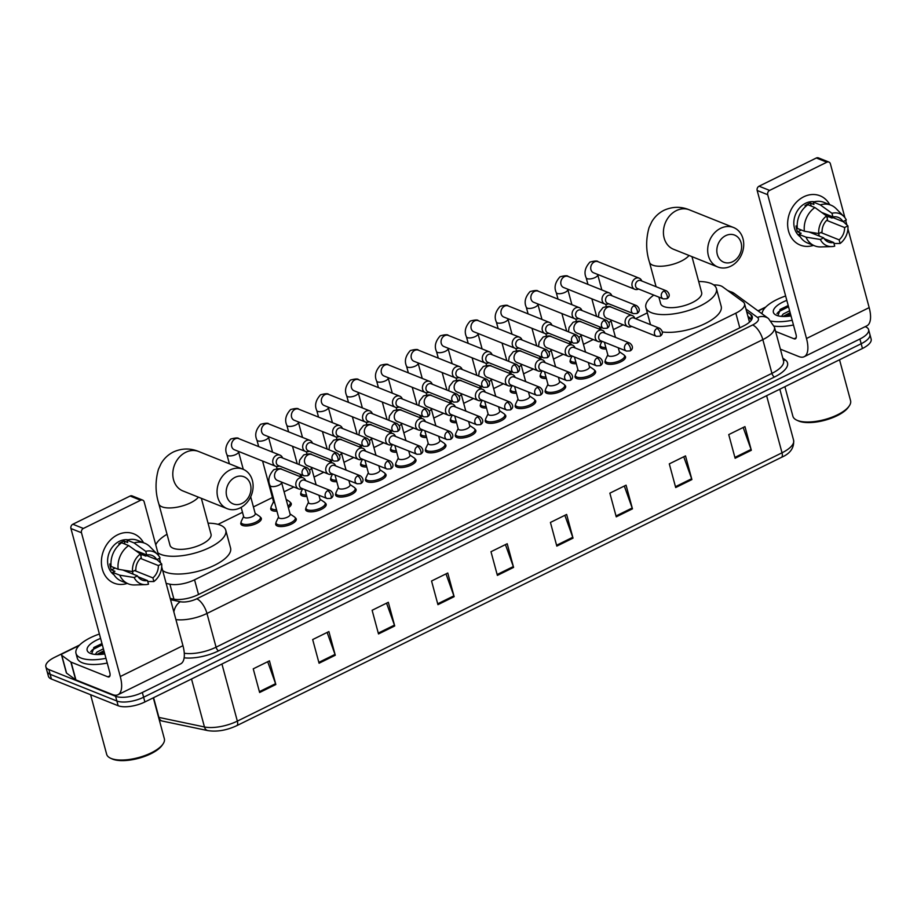 <?xml version="1.0" encoding="UTF-8"?>
<svg xmlns="http://www.w3.org/2000/svg" width="917" height="917" viewBox="0 0 917 917"><rect width="100%" height="100%" fill="white"/><g stroke="black" fill="none" stroke-linecap="round" stroke-linejoin="round"><path stroke-width="1.38" d="M624.488 355.578A10.626 4.081 164.9 0 1 625.52 356.782A10.626 4.081 164.9 0 1 618.7 362.731A10.626 4.081 164.9 0 1 606.618 363.808A10.626 4.081 164.9 0 1 605.014 362.318A10.626 4.081 164.9 0 1 605.289 360.759M594.56 370.319A10.626 4.081 164.9 0 1 595.591 371.534A10.626 4.081 164.9 0 1 588.771 377.483A10.626 4.081 164.9 0 1 576.69 378.549A10.626 4.081 164.9 0 1 575.074 377.059A10.626 4.081 164.9 0 1 575.36 375.5M564.62 385.06A10.626 4.081 164.9 0 1 565.651 386.275A10.626 4.081 164.9 0 1 558.831 392.224A10.626 4.081 164.9 0 1 546.75 393.301A10.626 4.081 164.9 0 1 545.145 391.811A10.626 4.081 164.9 0 1 545.42 390.241M534.691 399.812A10.626 4.081 164.9 0 1 535.723 401.016A10.626 4.081 164.9 0 1 528.903 406.976A10.626 4.081 164.9 0 1 516.821 408.042A10.626 4.081 164.9 0 1 515.205 406.552A10.626 4.081 164.9 0 1 515.492 404.993M504.751 414.553A10.626 4.081 164.9 0 1 505.783 415.768A10.626 4.081 164.9 0 1 498.963 421.717A10.626 4.081 164.9 0 1 486.881 422.794A10.626 4.081 164.9 0 1 485.276 421.304A10.626 4.081 164.9 0 1 485.552 419.734M474.823 429.305A10.626 4.081 164.9 0 1 475.843 430.509A10.626 4.081 164.9 0 1 469.034 436.469A10.626 4.081 164.9 0 1 456.953 437.535A10.626 4.081 164.9 0 1 455.336 436.045A10.626 4.081 164.9 0 1 455.623 434.486M444.883 444.046A10.626 4.081 164.9 0 1 445.914 445.261A10.626 4.081 164.9 0 1 439.094 451.21A10.626 4.081 164.9 0 1 427.013 452.287A10.626 4.081 164.9 0 1 425.408 450.797A10.626 4.081 164.9 0 1 425.683 449.227M414.954 458.798A10.626 4.081 164.9 0 1 415.974 460.002A10.626 4.081 164.9 0 1 409.165 465.951A10.626 4.081 164.9 0 1 397.072 467.028A10.626 4.081 164.9 0 1 395.468 465.538A10.626 4.081 164.9 0 1 395.754 463.979M385.014 473.539A10.626 4.081 164.9 0 1 386.046 474.754A10.626 4.081 164.9 0 1 379.225 480.703A10.626 4.081 164.9 0 1 367.144 481.78A10.626 4.081 164.9 0 1 365.528 480.29A10.626 4.081 164.9 0 1 365.814 478.72M355.085 488.291A10.626 4.081 164.9 0 1 356.105 489.495A10.626 4.081 164.9 0 1 349.285 495.444A10.626 4.081 164.9 0 1 337.204 496.521A10.626 4.081 164.9 0 1 335.599 495.031A10.626 4.081 164.9 0 1 335.874 493.472M325.145 503.032A10.626 4.081 164.9 0 1 326.177 504.247A10.626 4.081 164.9 0 1 319.357 510.196A10.626 4.081 164.9 0 1 307.275 511.273A10.626 4.081 164.9 0 1 305.659 509.783A10.626 4.081 164.9 0 1 305.946 508.213M295.217 517.784A10.626 4.081 164.9 0 1 296.237 518.988A10.626 4.081 164.9 0 1 289.417 524.937A10.626 4.081 164.9 0 1 277.335 526.014A10.626 4.081 164.9 0 1 275.73 524.524A10.626 4.081 164.9 0 1 276.006 522.965M516.42 393.221A10.626 4.081 164.9 0 1 511.835 392.694A10.626 4.081 164.9 0 1 510.23 391.204A10.626 4.081 164.9 0 1 510.505 389.633M486.491 407.973A10.626 4.081 164.9 0 1 481.906 407.435A10.626 4.081 164.9 0 1 480.29 405.944A10.626 4.081 164.9 0 1 480.577 404.386M456.551 422.714A10.626 4.081 164.9 0 1 451.966 422.187A10.626 4.081 164.9 0 1 450.362 420.697A10.626 4.081 164.9 0 1 450.637 419.126M426.623 437.466A10.626 4.081 164.9 0 1 422.038 436.928A10.626 4.081 164.9 0 1 420.422 435.437A10.626 4.081 164.9 0 1 420.708 433.879M546.36 378.48A10.626 4.081 164.9 0 1 541.775 377.953A10.626 4.081 164.9 0 1 540.159 376.451A10.626 4.081 164.9 0 1 540.445 374.893M606.229 348.987A10.626 4.081 164.9 0 1 601.644 348.46A10.626 4.081 164.9 0 1 600.027 346.958A10.626 4.081 164.9 0 1 600.314 345.4M576.289 363.728A10.626 4.081 164.9 0 1 571.704 363.201A10.626 4.081 164.9 0 1 570.099 361.711A10.626 4.081 164.9 0 1 570.374 360.152M396.683 452.207A10.626 4.081 164.9 0 1 392.098 451.68A10.626 4.081 164.9 0 1 390.493 450.19A10.626 4.081 164.9 0 1 390.768 448.619M366.754 466.959A10.626 4.081 164.9 0 1 362.169 466.421A10.626 4.081 164.9 0 1 360.553 464.93A10.626 4.081 164.9 0 1 360.839 463.372M336.814 481.7A10.626 4.081 164.9 0 1 332.229 481.173A10.626 4.081 164.9 0 1 330.624 479.683A10.626 4.081 164.9 0 1 330.899 478.112M306.886 496.452A10.626 4.081 164.9 0 1 302.301 495.914A10.626 4.081 164.9 0 1 300.684 494.423A10.626 4.081 164.9 0 1 300.971 492.865M290.231 502.424A10.626 4.081 164.9 0 1 291.262 503.639A10.626 4.081 164.9 0 1 288.374 507.674M276.945 511.193A10.626 4.081 164.9 0 1 272.36 510.666A10.626 4.081 164.9 0 1 270.756 509.176A10.626 4.081 164.9 0 1 271.031 507.605M260.302 517.177A10.626 4.081 164.9 0 1 261.322 518.38A10.626 4.081 164.9 0 1 254.513 524.329A10.626 4.081 164.9 0 1 242.432 525.407A10.626 4.081 164.9 0 1 240.816 523.916A10.626 4.081 164.9 0 1 241.102 522.358M166.16 583.407L169.886 584.186A19.922 7.657 -15.1 0 0 194.553 579.808L735.835 313.167A19.922 7.657 -15.1 0 0 744.535 303.756A19.922 7.657 -15.1 0 0 743.102 301.819L722.63 286.826A19.922 7.657 -15.1 0 0 721.049 285.966A19.922 7.657 -15.1 0 0 713.69 284.923M647.322 312.88L635.55 318.68M623.136 324.79L613.37 329.604M593.207 339.542L583.441 344.345M563.267 354.283L553.501 359.097M533.339 369.035L523.573 373.838M503.399 383.776L493.633 388.59M473.47 398.528L463.704 403.331M443.53 413.269L433.764 418.083M413.601 428.021L403.835 432.824M383.661 442.762L373.895 447.576M353.721 457.514L343.967 462.317M323.793 472.255L314.027 477.069M293.853 486.996L284.098 491.81M272.429 497.553L253.424 506.918M242.501 512.305L218.017 524.364M865.189 326.658L865.579 326.819A19.922 7.657 164.9 0 1 868.594 329.616A19.922 7.657 164.9 0 1 859.905 339.015L142.341 692.495A19.922 7.657 164.9 0 1 115.588 696.267L48.865 669.57A19.922 7.657 164.9 0 1 45.85 666.774A19.922 7.657 164.9 0 1 54.55 657.374L79.584 645.029M757.992 310.84L765.81 306.989M45.85 666.774L48.406 676.242A19.922 7.657 164.9 0 0 51.421 679.038L118.144 705.735A19.922 7.657 164.9 0 0 144.886 701.963L862.45 348.483A19.922 7.657 164.9 0 0 871.15 339.084L869.878 334.35A19.922 7.657 164.9 0 1 861.178 343.749L143.614 697.229A19.922 7.657 164.9 0 1 116.872 701.001L50.148 674.304A19.922 7.657 164.9 0 1 47.122 671.508A19.922 7.657 164.9 0 0 50.148 674.304L116.872 701.001A19.922 7.657 164.9 0 0 143.614 697.229L861.178 343.749A19.922 7.657 164.9 0 0 869.878 334.35L868.594 329.616M170.207 598.411L173.405 599.088A19.922 7.657 -15.1 0 0 198.072 594.709L743.561 325.982A19.922 7.657 -15.1 0 0 752.261 316.583A19.922 7.657 -15.1 0 0 750.828 314.646L746.644 311.585M747.917 316.319L751.883 319.219M378.503 633.945L372.119 610.275L388.327 602.297L394.711 625.967L378.503 633.945M319.07 663.232L312.674 639.562L328.894 631.572L335.278 655.242L319.07 663.232M259.626 692.507L253.241 668.837L269.449 660.848L275.834 684.518L259.626 692.507M556.814 546.108L550.429 522.438L566.637 514.448L573.022 538.13L556.814 546.108M616.247 516.833L609.862 493.163L626.07 485.173L632.455 508.843L616.247 516.833M675.691 487.546L669.295 463.876L685.515 455.898L691.899 479.568L675.691 487.546M735.125 458.271L728.74 434.601L744.948 426.611L751.332 450.281L735.125 458.271M437.936 604.67L431.552 581L447.76 573.01L454.144 596.68L437.936 604.67M497.381 575.395L490.985 551.713L507.204 543.735L513.589 567.405L497.381 575.395M505.427 544.606L513.325 566.568A5.307 2.235 63.8 0 1 513.589 567.405M445.994 573.882L453.881 595.844A5.307 2.235 63.8 0 1 454.144 596.68M743.171 427.482L751.069 449.445A5.307 2.235 63.8 0 1 751.332 450.281M683.738 456.769L691.636 478.731A5.307 2.235 63.8 0 1 691.899 479.568M624.305 486.044L632.191 508.007A5.307 2.235 63.8 0 1 632.455 508.843M564.861 515.331L572.758 537.282A5.307 2.235 63.8 0 1 573.022 538.13M267.684 661.719L275.57 683.681A5.307 2.235 63.8 0 1 275.834 684.518M327.117 632.443L335.014 654.406A5.307 2.235 63.8 0 1 335.278 655.242M386.55 603.168L394.448 625.119A5.307 2.235 63.8 0 1 394.711 625.967M803.773 196.777A26.559 21.825 -68.2 0 1 829.747 204.686A26.559 21.825 -68.2 0 0 820.027 195.791L820.027 195.791A26.559 21.825 -68.2 0 0 803.773 196.777A26.559 21.825 -68.2 0 0 788.15 229.422A26.559 21.825 -68.2 0 0 813.471 245.378A26.559 21.825 -68.2 0 1 800.289 245.103A26.559 21.825 -68.2 0 1 787.703 221.811A26.559 21.825 -68.2 0 1 803.773 196.777M758.21 311.001L765.317 307.493M780.378 349.159L798.845 356.553A26.559 11.164 -116.2 0 0 804.198 356.702A26.559 11.164 -116.2 0 0 806.501 338.499L767.701 194.702L757.167 190.484L795.967 334.281A6.637 2.797 63.8 0 1 795.394 338.832A6.637 2.797 63.8 0 1 794.053 338.797L775.587 331.415M804.198 356.702L866.874 325.822A26.559 11.164 -116.2 0 0 869.178 307.619L847.927 228.86M846.872 224.929L845.623 220.321M844.912 217.684L830.389 163.822A3.324 2.728 111.8 0 0 828.911 162.08A3.324 2.728 111.8 0 0 826.882 162.194L816.348 157.988A3.324 2.728 -68.2 0 1 818.377 157.862L828.911 162.08M757.167 190.484A3.324 2.728 -68.2 0 1 759.07 186.197L769.604 190.415L826.882 162.194M769.604 190.415A3.324 2.728 111.8 0 0 767.701 194.702M759.07 186.197L816.348 157.988M821.655 212.423L832.945 216.928A13.274 10.912 -68.2 0 1 838.264 217.398A13.274 10.912 -68.2 0 1 842.998 221.616L823.695 213.89M826.698 220.367L844.591 227.531A13.274 10.912 -68.2 0 1 839.124 239.853L820.83 232.528M813.666 233.835A13.274 10.912 111.8 0 0 815.454 233.124A13.274 10.912 111.8 0 0 815.614 233.056M806.043 206.142L805 205.717A19.257 15.818 -68.2 0 1 807.636 204.136A19.257 15.818 -68.2 0 1 810.41 203.058L813.918 204.468L813.264 202.061A21.905 18.008 -68.2 0 1 823.913 202.359L830.94 205.167A21.905 18.008 -68.2 0 1 836.086 208.606L843.8 216.401A17.263 14.191 -68.2 0 1 846.322 219.977L842.998 221.616M800.289 236.838A19.257 15.818 -68.2 0 1 794.088 219.599A19.257 15.818 -68.2 0 1 805.527 203.287A19.257 15.818 -68.2 0 1 814.319 201.774M797.194 226.407L796.036 225.937A19.257 15.818 -68.2 0 0 797.63 231.852L801.137 233.262L798.948 234.339L805.974 237.148L820.348 239.475L823.672 237.835L809.058 231.99M832.945 217.593L832.006 218.051L828.498 216.653A19.257 15.818 -68.2 0 0 828.383 215.759M824.234 238.718L833.725 242.512L834.711 246.157A17.263 14.191 -68.2 0 1 831.73 246.593L820.761 246.914A21.905 18.008 -68.2 0 1 814.663 245.848L807.636 243.039A21.905 18.008 -68.2 0 1 798.948 234.339M797.354 228.425A21.905 18.008 -68.2 0 1 807.866 204.732L814.892 207.54L826.561 215.953L827.535 219.599A13.274 10.912 -68.2 0 0 822.068 231.921L818.755 233.56L804.381 231.233L797.354 228.425M814.663 245.848A21.905 18.008 -68.2 0 1 805.974 237.148M804.381 231.233A21.905 18.008 -68.2 0 1 814.892 207.54M833.989 243.486L840.11 243.486L839.124 239.853M844.591 227.531L847.916 225.891L843.147 221.536M847.916 225.891A17.263 14.191 -68.2 0 1 840.11 243.486M831.73 246.593A17.263 14.191 -68.2 0 1 820.348 239.475M818.755 233.56A17.263 14.191 -68.2 0 1 826.561 215.953M833.725 242.512A13.274 10.912 -68.2 0 1 828.406 242.054A13.274 10.912 -68.2 0 1 823.672 237.835M832.945 216.928L831.96 213.294L820.291 204.881L813.264 202.061M820.291 204.881A21.905 18.008 -68.2 0 1 830.94 205.167M831.96 213.294A17.263 14.191 -68.2 0 1 843.8 216.401M811.201 232.333A13.274 10.912 -68.2 0 1 810.502 232.574M811.213 206.073L810.41 203.058M826.951 217.409L828.498 216.653M819.317 236.093L818.629 233.537M797.63 231.852L801.355 230.018M839.536 359.773L850.575 400.683A29.871 11.485 164.9 0 1 849.199 406.002L848.305 407.297A28.553 10.97 164.9 0 1 825.506 420.078A28.553 10.97 164.9 0 1 798.822 421.098A28.553 10.97 164.9 0 1 798.18 420.823L796.747 420.158A29.871 11.485 164.9 0 1 792.884 416.249L784.906 386.687M849.199 406.002A29.871 11.485 164.9 0 1 825.346 419.378A29.871 11.485 164.9 0 1 797.412 420.445A29.871 11.485 164.9 0 1 796.747 420.158M762.05 313.82A33.195 12.758 164.9 0 1 785.64 295.985M790.133 312.663L783.072 316.48M789.629 310.783L783.198 314.027L781.479 316.388M791.004 315.895A21.641 8.322 164.9 0 1 776.653 315.356A21.641 8.322 164.9 0 1 776.172 315.15A21.641 8.322 164.9 0 1 786.82 300.363M788.207 305.533L780.344 309.316L777.88 315.769M792.185 320.274A33.195 12.758 164.9 0 1 771.277 321.122M793.469 325.008A33.195 12.758 164.9 0 1 774.12 326.108M790.316 313.327L783.152 316.399M788.288 305.82L779.909 309.637M790.569 314.267L785.009 316.48M788.54 306.759L778.613 311.757L776.951 313.625M725.702 235.646A14.603 12.001 111.8 0 0 717.323 254.513A14.603 12.001 111.8 0 0 732.717 261.677A14.603 12.001 111.8 0 0 741.096 242.81A14.603 12.001 111.8 0 0 725.702 235.646M730.803 266.194A21.24 17.457 -68.2 0 1 717.805 266.985A21.24 17.457 -68.2 0 1 707.729 248.347A21.24 17.457 -68.2 0 1 720.59 228.322A21.24 17.457 -68.2 0 1 733.589 227.531A21.24 17.457 -68.2 0 1 743.664 246.169A21.24 17.457 -68.2 0 1 730.803 266.194M658.887 297.131L660.63 303.584A21.24 8.161 -15.1 0 0 663.851 306.565A21.24 8.161 -15.1 0 0 688.014 304.421A21.24 8.161 -15.1 0 0 701.654 292.523L691.968 256.645M698.674 281.496A36.52 14.03 164.9 0 1 710.858 283.41A36.52 14.03 164.9 0 1 716.395 288.546A36.52 14.03 164.9 0 1 692.954 308.995A36.52 14.03 164.9 0 1 651.425 312.697A36.52 14.03 164.9 0 1 645.889 307.562A36.52 14.03 164.9 0 1 653.775 295.091M716.395 288.546L721.186 306.289A36.52 14.03 164.9 0 1 702.078 325.008A36.52 14.03 164.9 0 1 662.338 331.965M235.073 477.333A14.603 12.001 111.8 0 0 226.694 496.2A14.603 12.001 111.8 0 0 242.099 503.364A14.603 12.001 111.8 0 0 250.479 484.497A14.603 12.001 111.8 0 0 235.073 477.333M240.185 507.88A21.24 17.457 -68.2 0 1 227.187 508.671A21.24 17.457 -68.2 0 1 217.111 490.033A21.24 17.457 -68.2 0 1 229.961 470.008A21.24 17.457 -68.2 0 1 242.971 469.217A21.24 17.457 -68.2 0 1 253.046 487.855A21.24 17.457 -68.2 0 1 240.185 507.88M227.187 508.671L182.941 490.962A21.24 17.457 111.8 0 1 172.855 472.335A21.24 17.457 111.8 0 1 185.715 452.31A21.24 17.457 111.8 0 1 198.714 451.519C190.312 448.046 181.875 448.184 173.416 451.955C168.166 454.626 164.074 458.466 161.14 463.486L158.423 469.332C155.133 481.15 155.271 492.658 158.824 503.857L170 545.271A21.24 8.161 -15.1 0 0 173.221 548.263A21.24 8.161 -15.1 0 0 197.384 546.108A21.24 8.161 -15.1 0 0 211.025 534.21L201.35 498.332M208.056 523.183A36.52 14.03 164.9 0 1 220.229 525.097A36.52 14.03 164.9 0 1 225.765 530.232A36.52 14.03 164.9 0 1 202.325 550.681A36.52 14.03 164.9 0 1 160.796 554.384A36.52 14.03 164.9 0 1 157.907 552.825M155.752 544.836A36.52 14.03 164.9 0 1 167.032 534.256M225.765 530.232L230.557 547.976A36.52 14.03 164.9 0 1 207.116 568.437A36.52 14.03 164.9 0 1 165.587 572.128A36.52 14.03 164.9 0 1 162.699 570.58M605.828 347.52A9.961 3.828 164.9 0 1 601.861 347.004A9.961 3.828 164.9 0 1 600.348 345.606A9.961 3.828 164.9 0 1 600.52 344.322L601.976 341.262M641.82 281.003L641.522 280.396A5.972 4.906 111.8 0 0 639.229 278.183A5.972 4.906 111.8 0 0 635.573 278.401A5.972 4.906 111.8 0 0 632.145 286.127A5.972 4.906 111.8 0 0 634.793 289.279A5.972 4.906 111.8 0 0 637.98 289.256L638.622 289.015M663.862 291.044A4.31 3.542 111.8 0 1 666.499 290.884L640.719 280.568A4.31 3.542 111.8 0 0 638.083 280.728A4.31 3.542 111.8 0 0 635.607 286.299A4.31 3.542 111.8 0 0 637.521 288.58L663.289 298.896L666.808 298.759A4.31 1.811 63.8 0 0 667.175 295.801A4.31 1.811 -116.2 0 0 663.862 291.044A4.31 3.542 111.8 0 0 661.249 295.114A4.31 3.542 111.8 0 0 663.289 298.896M575.899 362.261A9.961 3.828 164.9 0 1 571.933 361.757A9.961 3.828 164.9 0 1 570.42 360.358A9.961 3.828 164.9 0 1 570.592 359.074L572.048 356.014M611.891 295.755L611.593 295.136A5.972 4.906 111.8 0 0 609.301 292.924A5.972 4.906 111.8 0 0 605.644 293.153A5.972 4.906 111.8 0 0 602.217 300.868A5.972 4.906 111.8 0 0 604.853 304.02A5.972 4.906 111.8 0 0 608.04 304.008L608.682 303.768M633.922 305.785A4.31 3.542 111.8 0 1 636.558 305.625L610.791 295.308A4.31 3.542 111.8 0 0 608.143 295.469A4.31 3.542 111.8 0 0 605.678 301.051A4.31 3.542 111.8 0 0 607.581 303.332L633.36 313.637L636.868 313.499A4.31 1.811 63.8 0 0 637.246 310.542A4.31 1.811 -116.2 0 0 633.922 305.785A4.31 3.542 111.8 0 0 631.309 309.854A4.31 3.542 111.8 0 0 633.36 313.637M545.959 377.013A9.961 3.828 164.9 0 1 541.993 376.497A9.961 3.828 164.9 0 1 540.48 375.099A9.961 3.828 164.9 0 1 540.652 373.815L542.107 370.755M581.951 310.496L581.653 309.889A5.972 4.906 111.8 0 0 579.361 307.676A5.972 4.906 111.8 0 0 575.704 307.894A5.972 4.906 111.8 0 0 572.277 315.62A5.972 4.906 111.8 0 0 574.925 318.772A5.972 4.906 111.8 0 0 578.111 318.749L578.753 318.508M603.994 320.537A4.31 3.542 111.8 0 1 606.63 320.377L580.851 310.061A4.31 3.542 111.8 0 0 578.214 310.221A4.31 3.542 111.8 0 0 575.738 315.792A4.31 3.542 111.8 0 0 577.653 318.073L603.42 328.389L606.928 328.252A4.31 1.811 63.8 0 0 607.306 325.294A4.31 1.811 -116.2 0 0 603.994 320.537A4.31 3.542 111.8 0 0 601.38 324.595A4.31 3.542 111.8 0 0 603.42 328.389M516.03 391.754A9.961 3.828 164.9 0 1 512.053 391.25A9.961 3.828 164.9 0 1 510.551 389.851A9.961 3.828 164.9 0 1 510.723 388.567L512.179 385.495M552.023 325.248L551.725 324.629A5.972 4.906 111.8 0 0 549.432 322.417A5.972 4.906 111.8 0 0 545.775 322.646A5.972 4.906 111.8 0 0 542.348 330.361A5.972 4.906 111.8 0 0 544.985 333.513A5.972 4.906 111.8 0 0 548.171 333.501L548.813 333.261M574.053 335.278A4.31 3.542 111.8 0 1 576.69 335.118L550.922 324.801A4.31 3.542 111.8 0 0 548.274 324.962A4.31 3.542 111.8 0 0 545.798 330.544A4.31 3.542 111.8 0 0 547.713 332.814L573.492 343.13L576.999 342.992A4.31 1.811 63.8 0 0 577.378 340.035A4.31 1.811 -116.2 0 0 574.053 335.278A4.31 3.542 111.8 0 0 571.44 339.347A4.31 3.542 111.8 0 0 573.492 343.13M486.09 406.506A9.961 3.828 164.9 0 1 482.124 405.99A9.961 3.828 164.9 0 1 480.611 404.592A9.961 3.828 164.9 0 1 480.783 403.308L482.239 400.248M522.082 339.989L521.784 339.382A5.972 4.906 111.8 0 0 519.492 337.169A5.972 4.906 111.8 0 0 515.835 337.387A5.972 4.906 111.8 0 0 512.408 345.113A5.972 4.906 111.8 0 0 515.056 348.265A5.972 4.906 111.8 0 0 518.243 348.242L518.873 348.002M544.125 350.03A4.31 3.542 111.8 0 1 546.761 349.87L520.982 339.554A4.31 3.542 111.8 0 0 518.346 339.714A4.31 3.542 111.8 0 0 515.87 345.285A4.31 3.542 111.8 0 0 517.784 347.566L543.552 357.882L547.059 357.745A4.31 1.811 63.8 0 0 547.438 354.787A4.31 1.811 -116.2 0 0 544.125 350.03A4.31 3.542 111.8 0 0 541.511 354.088A4.31 3.542 111.8 0 0 543.552 357.882M456.162 421.247A9.961 3.828 164.9 0 1 452.184 420.731A9.961 3.828 164.9 0 1 450.683 419.333A9.961 3.828 164.9 0 1 450.843 418.06L452.31 414.988M492.154 354.741L491.856 354.122A5.972 4.906 111.8 0 0 489.563 351.91A5.972 4.906 111.8 0 0 485.907 352.139A5.972 4.906 111.8 0 0 482.48 359.854A5.972 4.906 111.8 0 0 485.116 363.006A5.972 4.906 111.8 0 0 488.303 362.994L488.944 362.754M514.185 364.771A4.31 3.542 111.8 0 1 516.821 364.611L491.053 354.294A4.31 3.542 111.8 0 0 488.406 354.455A4.31 3.542 111.8 0 0 485.93 360.037A4.31 3.542 111.8 0 0 487.844 362.307L513.623 372.623L517.131 372.485A4.31 1.811 63.8 0 0 517.509 369.528A4.31 1.811 -116.2 0 0 514.185 364.771A4.31 3.542 111.8 0 0 511.571 368.84A4.31 3.542 111.8 0 0 513.623 372.623M426.222 435.999A9.961 3.828 164.9 0 1 422.256 435.483A9.961 3.828 164.9 0 1 420.743 434.085A9.961 3.828 164.9 0 1 420.914 432.801L422.37 429.741M462.214 369.482L461.916 368.875A5.972 4.906 111.8 0 0 459.623 366.662A5.972 4.906 111.8 0 0 455.967 366.88A5.972 4.906 111.8 0 0 452.54 374.606A5.972 4.906 111.8 0 0 455.187 377.758A5.972 4.906 111.8 0 0 458.374 377.735L459.004 377.495M484.245 379.512A4.31 3.542 111.8 0 1 486.893 379.351L461.113 369.047A4.31 3.542 111.8 0 0 458.477 369.207A4.31 3.542 111.8 0 0 456.001 374.778A4.31 3.542 111.8 0 0 457.904 377.059L483.683 387.375L487.191 387.238A4.31 1.811 63.8 0 0 487.569 384.28A4.31 1.811 -116.2 0 0 484.245 379.512A4.31 3.542 111.8 0 0 481.643 383.581A4.31 3.542 111.8 0 0 483.683 387.375M396.293 450.74A9.961 3.828 164.9 0 1 392.316 450.224A9.961 3.828 164.9 0 1 390.814 448.826A9.961 3.828 164.9 0 1 390.974 447.542L392.43 444.481M432.285 384.234L431.987 383.615A5.972 4.906 111.8 0 0 429.695 381.403A5.972 4.906 111.8 0 0 426.038 381.632A5.972 4.906 111.8 0 0 422.611 389.347A5.972 4.906 111.8 0 0 425.247 392.499A5.972 4.906 111.8 0 0 428.434 392.487L429.076 392.247M454.316 394.264A4.31 3.542 111.8 0 1 456.953 394.104L431.185 383.787A4.31 3.542 111.8 0 0 428.537 383.948A4.31 3.542 111.8 0 0 426.061 389.53A4.31 3.542 111.8 0 0 427.975 391.8L453.755 402.116L457.262 401.978A4.31 1.811 63.8 0 0 457.64 399.021A4.31 1.811 -116.2 0 0 454.316 394.264A4.31 3.542 111.8 0 0 451.703 398.333A4.31 3.542 111.8 0 0 453.755 402.116M366.353 465.492A9.961 3.828 164.9 0 1 362.387 464.976A9.961 3.828 164.9 0 1 360.874 463.578A9.961 3.828 164.9 0 1 361.046 462.294L362.502 459.234M402.345 398.975L402.047 398.368A5.972 4.906 111.8 0 0 399.755 396.155A5.972 4.906 111.8 0 0 396.098 396.373A5.972 4.906 111.8 0 0 392.671 404.099A5.972 4.906 111.8 0 0 395.319 407.251A5.972 4.906 111.8 0 0 398.505 407.228L399.136 406.988M424.376 409.005A4.31 3.542 111.8 0 1 427.024 408.844L401.245 398.54A4.31 3.542 111.8 0 0 398.608 398.7A4.31 3.542 111.8 0 0 396.133 404.271A4.31 3.542 111.8 0 0 398.035 406.552L423.814 416.857L427.322 416.731A4.31 1.811 63.8 0 0 427.7 413.773A4.31 1.811 -116.2 0 0 424.376 409.005A4.31 3.542 111.8 0 0 421.774 413.074A4.31 3.542 111.8 0 0 423.814 416.857M336.424 480.233A9.961 3.828 164.9 0 1 332.447 479.717A9.961 3.828 164.9 0 1 330.945 478.319A9.961 3.828 164.9 0 1 331.106 477.035L332.562 473.974M372.417 413.727L372.119 413.108A5.972 4.906 111.8 0 0 369.826 410.896A5.972 4.906 111.8 0 0 366.17 411.125A5.972 4.906 111.8 0 0 362.742 418.84A5.972 4.906 111.8 0 0 365.379 421.992A5.972 4.906 111.8 0 0 368.565 421.98L369.207 421.74M394.448 423.757A4.31 3.542 111.8 0 1 397.084 423.597L371.316 413.28A4.31 3.542 111.8 0 0 368.668 413.441A4.31 3.542 111.8 0 0 366.192 419.023A4.31 3.542 111.8 0 0 368.107 421.293L393.886 431.609L397.393 431.471A4.31 1.811 63.8 0 0 397.772 428.514A4.31 1.811 -116.2 0 0 394.448 423.757A4.31 3.542 111.8 0 0 391.834 427.826A4.31 3.542 111.8 0 0 393.886 431.609M306.484 494.974A9.961 3.828 164.9 0 1 302.518 494.469A9.961 3.828 164.9 0 1 301.005 493.071A9.961 3.828 164.9 0 1 301.177 491.787L302.633 488.727M342.477 428.468L342.179 427.861A5.972 4.906 111.8 0 0 339.886 425.648A5.972 4.906 111.8 0 0 336.23 425.866A5.972 4.906 111.8 0 0 332.802 433.592A5.972 4.906 111.8 0 0 335.45 436.744A5.972 4.906 111.8 0 0 338.637 436.721L339.267 436.481M364.507 438.498A4.31 3.542 111.8 0 1 367.155 438.337L341.376 428.033A4.31 3.542 111.8 0 0 338.74 428.193A4.31 3.542 111.8 0 0 336.264 433.764A4.31 3.542 111.8 0 0 338.167 436.045L363.946 446.35L367.453 446.224A4.31 1.811 63.8 0 0 367.832 443.266A4.31 1.811 -116.2 0 0 364.507 438.498A4.31 3.542 111.8 0 0 361.906 442.567A4.31 3.542 111.8 0 0 363.946 446.35M274.722 502.94A5.972 2.292 164.9 0 1 274.55 502.883A5.972 2.292 164.9 0 1 273.644 502.046L262.571 461.033M276.544 509.726A9.961 3.828 164.9 0 1 272.578 509.21A9.961 3.828 164.9 0 1 271.077 507.812A9.961 3.828 164.9 0 1 271.237 506.528L273.541 501.691M312.548 443.22L312.25 442.602A5.972 4.906 111.8 0 0 309.957 440.389A5.972 4.906 111.8 0 0 306.301 440.618A5.972 4.906 111.8 0 0 302.874 448.333A5.972 4.906 111.8 0 0 305.51 451.485A5.972 4.906 111.8 0 0 308.697 451.473L309.338 451.233M334.579 453.25A4.31 3.542 111.8 0 1 337.215 453.09L311.448 442.773A4.31 3.542 111.8 0 0 308.8 442.934A4.31 3.542 111.8 0 0 306.324 448.516A4.31 3.542 111.8 0 0 308.238 450.786L334.017 461.102L337.525 460.964A4.31 1.811 63.8 0 0 337.903 458.007A4.31 1.811 -116.2 0 0 334.579 453.25A4.31 3.542 111.8 0 0 331.965 457.319A4.31 3.542 111.8 0 0 334.017 461.102M286.104 499.272L289.508 501.599A9.961 3.828 164.9 0 1 290.299 502.631A9.961 3.828 164.9 0 1 287.961 506.161M250.685 496.796L255.247 513.68A5.972 2.292 164.9 0 1 251.407 517.028A5.972 2.292 164.9 0 1 244.61 517.624A5.972 2.292 164.9 0 1 243.704 516.787L241.16 507.365M255.144 513.325L259.58 516.351A9.961 3.828 164.9 0 1 260.371 517.371A9.961 3.828 164.9 0 1 253.975 522.954A9.961 3.828 164.9 0 1 242.65 523.962A9.961 3.828 164.9 0 1 241.137 522.564A9.961 3.828 164.9 0 1 241.309 521.28L243.613 516.431M282.608 457.961L282.31 457.342A5.972 4.906 111.8 0 0 280.017 455.141A5.972 4.906 111.8 0 0 276.361 455.359A5.972 4.906 111.8 0 0 272.934 463.085A5.972 4.906 111.8 0 0 275.581 466.237A5.972 4.906 111.8 0 0 278.768 466.214L279.398 465.974M304.639 467.991A4.31 3.542 111.8 0 1 307.287 467.83L281.508 457.526A4.31 3.542 111.8 0 0 278.871 457.686A4.31 3.542 111.8 0 0 276.395 463.257A4.31 3.542 111.8 0 0 278.298 465.538L304.077 475.843L307.585 475.717A4.31 1.811 63.8 0 0 307.963 472.759A4.31 1.811 -116.2 0 0 304.639 467.991A4.31 3.542 111.8 0 0 302.025 472.06A4.31 3.542 111.8 0 0 304.077 475.843M618.276 347.784L619.433 352.071A5.972 2.292 164.9 0 1 615.605 355.418A5.972 2.292 164.9 0 1 608.808 356.025A5.972 2.292 164.9 0 1 607.902 355.188L604.406 342.236M634.965 318.44L634.667 317.832A5.972 4.906 111.8 0 0 632.375 315.62A5.972 4.906 111.8 0 0 626.884 317.259A5.972 4.906 111.8 0 0 625.291 323.563A5.972 4.906 111.8 0 0 627.939 326.716A5.972 4.906 111.8 0 0 631.125 326.693L631.756 326.452M619.342 351.715L623.766 354.753A9.961 3.828 164.9 0 1 624.557 355.773A9.961 3.828 164.9 0 1 618.173 361.355A9.961 3.828 164.9 0 1 606.836 362.364A9.961 3.828 164.9 0 1 605.335 360.966A9.961 3.828 164.9 0 1 605.495 359.682L607.799 354.833M656.996 328.469A4.31 3.542 111.8 0 1 659.644 328.309L633.865 318.004A4.31 3.542 111.8 0 0 631.228 318.165A4.31 3.542 111.8 0 0 628.753 323.735A4.31 3.542 111.8 0 0 630.655 326.016L656.434 336.333L659.942 336.195A4.31 1.811 63.8 0 0 660.32 333.238A4.31 1.811 -116.2 0 0 656.996 328.469A4.31 3.542 111.8 0 0 654.394 332.539A4.31 3.542 111.8 0 0 656.434 336.333M588.347 362.536L589.505 366.823A5.972 2.292 164.9 0 1 585.665 370.17A5.972 2.292 164.9 0 1 578.868 370.777A5.972 2.292 164.9 0 1 577.962 369.929L574.466 356.977M605.037 333.192L604.739 332.573A5.972 4.906 111.8 0 0 602.446 330.361A5.972 4.906 111.8 0 0 596.944 332A5.972 4.906 111.8 0 0 595.362 338.304A5.972 4.906 111.8 0 0 597.999 341.456A5.972 4.906 111.8 0 0 601.185 341.445L601.827 341.204M589.402 366.468L593.838 369.494A9.961 3.828 164.9 0 1 594.629 370.514A9.961 3.828 164.9 0 1 588.233 376.096A9.961 3.828 164.9 0 1 576.908 377.105A9.961 3.828 164.9 0 1 575.395 375.706A9.961 3.828 164.9 0 1 575.567 374.423L577.87 369.585M627.068 343.222A4.31 3.542 111.8 0 1 629.704 343.061L603.936 332.745A4.31 3.542 111.8 0 0 601.288 332.905A4.31 3.542 111.8 0 0 598.812 338.488A4.31 3.542 111.8 0 0 600.727 340.757L626.506 351.073L630.013 350.936A4.31 1.811 63.8 0 0 630.392 347.979A4.31 1.811 -116.2 0 0 627.068 343.222A4.31 3.542 111.8 0 0 624.454 347.291A4.31 3.542 111.8 0 0 626.506 351.073M558.407 377.277L559.565 381.564A5.972 2.292 164.9 0 1 555.736 384.911A5.972 2.292 164.9 0 1 548.939 385.518A5.972 2.292 164.9 0 1 548.034 384.682L544.538 371.729M575.097 347.933L574.799 347.325A5.972 4.906 111.8 0 0 572.506 345.113A5.972 4.906 111.8 0 0 567.015 346.752A5.972 4.906 111.8 0 0 565.422 353.056A5.972 4.906 111.8 0 0 568.07 356.209A5.972 4.906 111.8 0 0 571.257 356.186L571.887 355.945M559.473 381.208L563.898 384.246A9.961 3.828 164.9 0 1 564.689 385.266A9.961 3.828 164.9 0 1 558.304 390.848A9.961 3.828 164.9 0 1 546.968 391.846A9.961 3.828 164.9 0 1 545.466 390.447A9.961 3.828 164.9 0 1 545.626 389.175L547.93 384.326M597.127 357.962A4.31 3.542 111.8 0 1 599.775 357.802L573.996 347.497A4.31 3.542 111.8 0 0 571.36 347.658A4.31 3.542 111.8 0 0 568.884 353.228A4.31 3.542 111.8 0 0 570.787 355.509L596.566 365.826L600.073 365.688A4.31 1.811 63.8 0 0 600.452 362.731A4.31 1.811 -116.2 0 0 597.127 357.962A4.31 3.542 111.8 0 0 594.525 362.032A4.31 3.542 111.8 0 0 596.566 365.826M528.479 392.017L529.636 396.316A5.972 2.292 164.9 0 1 525.796 399.663A5.972 2.292 164.9 0 1 518.999 400.27A5.972 2.292 164.9 0 1 518.094 399.422L514.597 386.47M545.168 362.685L544.87 362.066A5.972 4.906 111.8 0 0 542.577 359.854A5.972 4.906 111.8 0 0 537.075 361.493A5.972 4.906 111.8 0 0 535.494 367.797A5.972 4.906 111.8 0 0 538.13 370.949A5.972 4.906 111.8 0 0 541.317 370.938L541.958 370.697M529.533 395.961L533.969 398.987A9.961 3.828 164.9 0 1 534.76 400.007A9.961 3.828 164.9 0 1 528.364 405.589A9.961 3.828 164.9 0 1 517.039 406.598A9.961 3.828 164.9 0 1 515.526 405.199A9.961 3.828 164.9 0 1 515.698 403.916L518.002 399.067M567.199 372.715A4.31 3.542 111.8 0 1 569.835 372.554L544.068 362.238A4.31 3.542 111.8 0 0 541.42 362.398A4.31 3.542 111.8 0 0 538.944 367.981A4.31 3.542 111.8 0 0 540.858 370.25L566.637 380.566L570.145 380.429A4.31 1.811 63.8 0 0 570.523 377.472A4.31 1.811 -116.2 0 0 567.199 372.715A4.31 3.542 111.8 0 0 564.585 376.784A4.31 3.542 111.8 0 0 566.637 380.566M498.539 406.77L499.696 411.057A5.972 2.292 164.9 0 1 495.868 414.404A5.972 2.292 164.9 0 1 489.07 415.011A5.972 2.292 164.9 0 1 488.165 414.175L484.669 401.222M515.228 377.426L514.93 376.818A5.972 4.906 111.8 0 0 512.637 374.606A5.972 4.906 111.8 0 0 507.147 376.245A5.972 4.906 111.8 0 0 505.554 382.549A5.972 4.906 111.8 0 0 508.201 385.702A5.972 4.906 111.8 0 0 511.388 385.679L512.018 385.438M499.605 410.701L504.029 413.727A9.961 3.828 164.9 0 1 504.82 414.759A9.961 3.828 164.9 0 1 498.424 420.33A9.961 3.828 164.9 0 1 487.099 421.339A9.961 3.828 164.9 0 1 485.597 419.94A9.961 3.828 164.9 0 1 485.758 418.656L488.062 413.819M537.259 387.455A4.31 3.542 111.8 0 1 539.907 387.295L514.128 376.99A4.31 3.542 111.8 0 0 511.491 377.151A4.31 3.542 111.8 0 0 509.015 382.721A4.31 3.542 111.8 0 0 510.918 385.002L536.697 395.307L540.205 395.181A4.31 1.811 63.8 0 0 540.583 392.224A4.31 1.811 -116.2 0 0 537.259 387.455A4.31 3.542 111.8 0 0 534.657 391.525A4.31 3.542 111.8 0 0 536.697 395.307M468.61 421.511L469.768 425.809A5.972 2.292 164.9 0 1 465.928 429.156A5.972 2.292 164.9 0 1 459.13 429.764A5.972 2.292 164.9 0 1 458.225 428.915L454.729 415.963M485.299 392.178L485.001 391.559A5.972 4.906 111.8 0 0 482.709 389.347A5.972 4.906 111.8 0 0 477.207 390.986A5.972 4.906 111.8 0 0 475.625 397.29A5.972 4.906 111.8 0 0 478.261 400.442A5.972 4.906 111.8 0 0 481.448 400.431L482.09 400.19M469.664 425.454L474.1 428.48A9.961 3.828 164.9 0 1 474.891 429.5A9.961 3.828 164.9 0 1 468.495 435.082A9.961 3.828 164.9 0 1 457.17 436.091A9.961 3.828 164.9 0 1 455.657 434.692A9.961 3.828 164.9 0 1 455.829 433.409L458.133 428.56M507.33 402.208A4.31 3.542 111.8 0 1 509.967 402.047L484.199 391.731A4.31 3.542 111.8 0 0 481.551 391.891A4.31 3.542 111.8 0 0 479.075 397.474A4.31 3.542 111.8 0 0 480.989 399.743L506.769 410.059L510.276 409.922A4.31 1.811 63.8 0 0 510.654 406.965A4.31 1.811 -116.2 0 0 507.33 402.208A4.31 3.542 111.8 0 0 504.717 406.277A4.31 3.542 111.8 0 0 506.769 410.059M438.67 436.263L439.828 440.55A5.972 2.292 164.9 0 1 435.999 443.897A5.972 2.292 164.9 0 1 429.202 444.504A5.972 2.292 164.9 0 1 428.296 443.668L424.8 430.715M455.359 406.919L455.061 406.311A5.972 4.906 111.8 0 0 452.769 404.099A5.972 4.906 111.8 0 0 447.278 405.738A5.972 4.906 111.8 0 0 445.685 412.042A5.972 4.906 111.8 0 0 448.333 415.195A5.972 4.906 111.8 0 0 451.519 415.172L452.15 414.931M439.736 440.194L444.16 443.22A9.961 3.828 164.9 0 1 444.951 444.252A9.961 3.828 164.9 0 1 438.555 449.823A9.961 3.828 164.9 0 1 427.23 450.832A9.961 3.828 164.9 0 1 425.729 449.433A9.961 3.828 164.9 0 1 425.889 448.149L428.193 443.312M477.39 416.948A4.31 3.542 111.8 0 1 480.038 416.788L454.259 406.483A4.31 3.542 111.8 0 0 451.623 406.644A4.31 3.542 111.8 0 0 449.147 412.214A4.31 3.542 111.8 0 0 451.049 414.495L476.829 424.8L480.336 424.674A4.31 1.811 63.8 0 0 480.714 421.717A4.31 1.811 -116.2 0 0 477.39 416.948A4.31 3.542 111.8 0 0 474.777 421.018A4.31 3.542 111.8 0 0 476.829 424.8M408.741 451.004L409.899 455.302A5.972 2.292 164.9 0 1 406.059 458.649A5.972 2.292 164.9 0 1 399.262 459.257A5.972 2.292 164.9 0 1 398.356 458.408L394.86 445.456M425.431 421.671L425.133 421.052A5.972 4.906 111.8 0 0 422.829 418.84A5.972 4.906 111.8 0 0 417.338 420.479A5.972 4.906 111.8 0 0 415.756 426.783A5.972 4.906 111.8 0 0 418.393 429.935A5.972 4.906 111.8 0 0 421.579 429.924L422.221 429.683M409.796 454.947L414.232 457.973A9.961 3.828 164.9 0 1 415.023 458.993A9.961 3.828 164.9 0 1 408.627 464.575A9.961 3.828 164.9 0 1 397.302 465.584A9.961 3.828 164.9 0 1 395.789 464.185A9.961 3.828 164.9 0 1 395.961 462.902L398.265 458.053M447.462 431.701A4.31 3.542 111.8 0 1 450.098 431.54L424.33 421.224A4.31 3.542 111.8 0 0 421.682 421.384A4.31 3.542 111.8 0 0 419.207 426.967A4.31 3.542 111.8 0 0 421.121 429.236L446.9 439.552L450.407 439.415A4.31 1.811 63.8 0 0 450.774 436.458A4.31 1.811 -116.2 0 0 447.462 431.701A4.31 3.542 111.8 0 0 444.848 435.77A4.31 3.542 111.8 0 0 446.9 439.552M378.801 465.756L379.959 470.043A5.972 2.292 164.9 0 1 376.13 473.39A5.972 2.292 164.9 0 1 369.333 473.997A5.972 2.292 164.9 0 1 368.428 473.161L364.932 460.196M395.491 436.412L395.193 435.793A5.972 4.906 111.8 0 0 392.9 433.592A5.972 4.906 111.8 0 0 387.398 435.231A5.972 4.906 111.8 0 0 385.816 441.535A5.972 4.906 111.8 0 0 388.464 444.688A5.972 4.906 111.8 0 0 391.651 444.665L392.281 444.424M379.867 469.687L384.292 472.713A9.961 3.828 164.9 0 1 385.083 473.745A9.961 3.828 164.9 0 1 378.687 479.316A9.961 3.828 164.9 0 1 367.362 480.325A9.961 3.828 164.9 0 1 365.86 478.926A9.961 3.828 164.9 0 1 366.021 477.642L368.325 472.805M417.522 446.441A4.31 3.542 111.8 0 1 420.169 446.281L394.39 435.976A4.31 3.542 111.8 0 0 391.754 436.137A4.31 3.542 111.8 0 0 389.278 441.707A4.31 3.542 111.8 0 0 391.181 443.988L416.96 454.293L420.467 454.167A4.31 1.811 63.8 0 0 420.846 451.198A4.31 1.811 -116.2 0 0 417.522 446.441A4.31 3.542 111.8 0 0 414.908 450.511A4.31 3.542 111.8 0 0 416.96 454.293M348.873 480.497L350.03 484.795A5.972 2.292 164.9 0 1 346.19 488.142A5.972 2.292 164.9 0 1 339.393 488.738A5.972 2.292 164.9 0 1 338.488 487.901L334.992 474.949M365.551 451.153L365.264 450.545A5.972 4.906 111.8 0 0 362.96 448.333A5.972 4.906 111.8 0 0 357.47 449.972A5.972 4.906 111.8 0 0 355.888 456.276A5.972 4.906 111.8 0 0 358.524 459.428A5.972 4.906 111.8 0 0 361.711 459.406L362.353 459.176M349.927 484.44L354.363 487.466A9.961 3.828 164.9 0 1 355.154 488.486A9.961 3.828 164.9 0 1 348.758 494.068A9.961 3.828 164.9 0 1 337.433 495.077A9.961 3.828 164.9 0 1 335.92 493.678A9.961 3.828 164.9 0 1 336.092 492.395L338.396 487.546M387.593 461.194A4.31 3.542 111.8 0 1 390.229 461.033L364.45 450.717A4.31 3.542 111.8 0 0 361.814 450.877A4.31 3.542 111.8 0 0 359.338 456.46A4.31 3.542 111.8 0 0 361.252 458.729L387.02 469.046L390.539 468.908A4.31 1.811 63.8 0 0 390.906 465.951A4.31 1.811 -116.2 0 0 387.593 461.194A4.31 3.542 111.8 0 0 384.98 465.263A4.31 3.542 111.8 0 0 387.02 469.046M318.933 495.249L320.09 499.536A5.972 2.292 164.9 0 1 316.25 502.883A5.972 2.292 164.9 0 1 309.465 503.49A5.972 2.292 164.9 0 1 308.559 502.654L305.063 489.689M335.622 465.905L335.324 465.286A5.972 4.906 111.8 0 0 333.031 463.085A5.972 4.906 111.8 0 0 327.529 464.724A5.972 4.906 111.8 0 0 325.948 471.029A5.972 4.906 111.8 0 0 328.595 474.169A5.972 4.906 111.8 0 0 331.782 474.158L332.413 473.917M319.999 499.18L324.423 502.207A9.961 3.828 164.9 0 1 325.214 503.238A9.961 3.828 164.9 0 1 318.818 508.809A9.961 3.828 164.9 0 1 307.493 509.818A9.961 3.828 164.9 0 1 305.98 508.419A9.961 3.828 164.9 0 1 306.152 507.135L308.456 502.298M357.653 475.934A4.31 3.542 111.8 0 1 360.301 475.774L334.522 465.469A4.31 3.542 111.8 0 0 331.885 465.618A4.31 3.542 111.8 0 0 329.409 471.2A4.31 3.542 111.8 0 0 331.312 473.481L357.091 483.786L360.599 483.649A4.31 1.811 63.8 0 0 360.977 480.691A4.31 1.811 -116.2 0 0 357.653 475.934A4.31 3.542 111.8 0 0 355.039 480.004A4.31 3.542 111.8 0 0 357.091 483.786M269.999 485.437A5.972 2.292 164.9 0 0 270.905 486.285A5.972 2.292 164.9 0 0 279.226 485.001A5.972 2.292 164.9 0 0 281.53 482.331L290.162 514.288A5.972 2.292 164.9 0 1 286.322 517.635A5.972 2.292 164.9 0 1 279.525 518.231A5.972 2.292 164.9 0 1 278.619 517.394L269.999 485.437C267.626 480.37 268.876 475.121 273.77 469.699C278.642 468.427 281.324 468.3 281.817 469.309A5.972 4.906 111.8 0 0 277.851 469.699A5.972 4.906 111.8 0 0 274.733 477.253A5.972 4.906 111.8 0 0 277.381 480.405L298.655 488.921A5.972 4.906 111.8 0 0 301.842 488.899L302.484 488.658M305.682 480.646L305.395 480.038A5.972 4.906 111.8 0 0 303.091 477.826A5.972 4.906 111.8 0 0 297.601 479.465A5.972 4.906 111.8 0 0 296.019 485.769A5.972 4.906 111.8 0 0 298.655 488.921M290.059 513.933L294.483 516.959A9.961 3.828 164.9 0 1 295.285 517.979A9.961 3.828 164.9 0 1 288.889 523.561A9.961 3.828 164.9 0 1 277.564 524.57A9.961 3.828 164.9 0 1 276.051 523.171A9.961 3.828 164.9 0 1 276.223 521.888L278.527 517.039M327.724 490.687A4.31 3.542 111.8 0 1 330.361 490.526L304.582 480.21A4.31 3.542 111.8 0 0 301.945 480.37A4.31 3.542 111.8 0 0 299.469 485.941A4.31 3.542 111.8 0 0 301.384 488.222L327.151 498.539L330.67 498.401A4.31 1.811 63.8 0 0 331.037 495.444A4.31 1.811 -116.2 0 0 327.724 490.687A4.31 3.542 111.8 0 0 325.111 494.756A4.31 3.542 111.8 0 0 327.151 498.539M117.548 534.829A26.559 21.825 -68.2 0 1 143.522 542.738A26.559 21.825 -68.2 0 0 133.802 533.843L133.802 533.843A26.559 21.825 -68.2 0 0 117.548 534.829A26.559 21.825 -68.2 0 0 101.925 567.463A26.559 21.825 -68.2 0 0 127.245 583.418A26.559 21.825 -68.2 0 1 114.063 583.155A26.559 21.825 -68.2 0 1 101.478 559.851A26.559 21.825 -68.2 0 1 117.548 534.829M70.85 662.005A3.324 1.272 -15.1 0 0 71.113 662.154L75.905 679.91A3.324 1.272 164.9 0 1 75.641 679.761L70.85 662.005L61.783 655.368A3.324 1.272 -15.1 0 1 61.542 655.047A3.324 1.272 -15.1 0 1 62.986 653.477L79.091 645.545M75.905 679.91L112.619 694.593A26.559 11.164 -116.2 0 0 117.972 694.742A26.559 11.164 -116.2 0 0 120.276 676.54L81.475 532.743L70.941 528.536L109.742 672.333A6.637 2.797 63.8 0 1 109.169 676.884A6.637 2.797 63.8 0 1 107.828 676.838L71.113 662.154M75.641 679.761L66.574 673.124A3.324 1.272 164.9 0 1 66.333 672.791L61.542 655.047M117.972 694.742L180.649 663.874A26.559 11.164 -116.2 0 0 182.953 645.671L161.701 566.901M160.647 562.981L159.398 558.361M158.687 555.736L144.164 501.874A3.324 2.728 111.8 0 0 142.685 500.12A3.324 2.728 111.8 0 0 140.656 500.246L130.122 496.028A3.324 2.728 -68.2 0 1 132.151 495.902L142.685 500.12M70.941 528.536A3.324 2.728 -68.2 0 1 72.844 524.237L83.378 528.456L140.656 500.246M83.378 528.456A3.324 2.728 111.8 0 0 81.475 532.743M72.844 524.237L130.122 496.028M135.429 550.464L146.72 554.98A13.274 10.912 -68.2 0 1 152.039 555.438A13.274 10.912 -68.2 0 1 156.773 559.657L137.47 551.931M140.473 558.407L158.366 565.571A13.274 10.912 -68.2 0 1 152.898 577.893L134.604 570.58M127.44 571.876A13.274 10.912 111.8 0 0 129.228 571.176A13.274 10.912 111.8 0 0 129.389 571.096M119.818 544.182L118.774 543.77A19.257 15.818 -68.2 0 1 121.411 542.176A19.257 15.818 -68.2 0 1 124.185 541.099L127.692 542.509L127.039 540.113A21.905 18.008 -68.2 0 1 137.688 540.4L144.714 543.208A21.905 18.008 -68.2 0 1 149.861 546.647L157.575 554.453A17.263 14.191 -68.2 0 1 160.097 558.017L156.773 559.657M114.063 574.89A19.257 15.818 -68.2 0 1 107.862 557.639A19.257 15.818 -68.2 0 1 119.302 541.328A19.257 15.818 -68.2 0 1 128.093 539.815M110.968 564.448L109.811 563.978A19.257 15.818 -68.2 0 0 111.404 569.904L114.912 571.302L112.722 572.38L119.749 575.188L134.123 577.515L137.447 575.876L122.832 570.03M146.72 555.633L145.78 556.103L142.273 554.693A19.257 15.818 -68.2 0 0 142.158 553.811M138.008 576.759L147.499 580.553L148.485 584.198A17.263 14.191 -68.2 0 1 145.505 584.633L134.535 584.954A21.905 18.008 -68.2 0 1 128.437 583.888L121.411 581.08A21.905 18.008 -68.2 0 1 112.722 572.38M111.129 566.465A21.905 18.008 -68.2 0 1 121.64 542.772L128.667 545.581L140.335 553.994L141.31 557.639A13.274 10.912 -68.2 0 0 135.842 569.961L132.529 571.6L118.155 569.274L111.129 566.465M128.437 583.888A21.905 18.008 -68.2 0 1 119.749 575.188M118.155 569.274A21.905 18.008 -68.2 0 1 128.667 545.581M147.763 581.527L153.884 581.538L152.898 577.893M158.366 565.571L161.69 563.932L156.922 559.576M161.69 563.932A17.263 14.191 -68.2 0 1 153.884 581.538M145.505 584.633A17.263 14.191 -68.2 0 1 134.123 577.515M132.529 571.6A17.263 14.191 -68.2 0 1 140.335 553.994M147.499 580.553A13.274 10.912 -68.2 0 1 142.181 580.094A13.274 10.912 -68.2 0 1 137.447 575.876M146.72 554.98L145.734 551.335L134.065 542.921L127.039 540.113M134.065 542.921A21.905 18.008 -68.2 0 1 144.714 543.208M145.734 551.335A17.263 14.191 -68.2 0 1 157.575 554.453M124.976 570.385A13.274 10.912 -68.2 0 1 124.276 570.615M124.987 544.113L124.185 541.099M140.725 555.45L142.273 554.693M133.091 574.145L132.403 571.578M111.404 569.904L115.129 568.07M153.311 697.814L164.349 738.724A29.871 11.485 164.9 0 1 162.974 744.054L162.08 745.338A28.553 10.97 164.9 0 1 139.281 758.118A28.553 10.97 164.9 0 1 112.596 759.138A28.553 10.97 164.9 0 1 111.954 758.863L110.521 758.199A29.871 11.485 164.9 0 1 106.659 754.29L90.588 694.708M162.974 744.054A29.871 11.485 164.9 0 1 139.12 757.419A29.871 11.485 164.9 0 1 111.186 758.485A29.871 11.485 164.9 0 1 110.521 758.199M105.959 658.314A33.195 12.758 164.9 0 1 81.028 658.039A33.195 12.758 164.9 0 1 75.996 653.374A33.195 12.758 164.9 0 1 99.414 634.025M107.243 663.048A33.195 12.758 164.9 0 1 82.301 662.773A33.195 12.758 164.9 0 1 77.269 658.108L75.996 653.374M103.908 650.703L96.847 654.52M103.403 648.823L96.973 652.067L95.253 654.44M104.779 653.936A21.641 8.322 164.9 0 1 90.428 653.408A21.641 8.322 164.9 0 1 89.946 653.202A21.641 8.322 164.9 0 1 100.595 638.415M101.982 643.574L94.119 647.356L91.654 653.821M104.091 651.379L96.927 654.44M102.062 643.86L93.683 647.677M104.343 652.319L98.784 654.532M102.314 644.8L92.388 649.798L90.726 651.666M739.801 327.839L735.835 313.167M198.519 594.48L194.553 579.808M173.932 599.191L169.886 584.186M782.797 358.1L785.376 359.991A29.871 11.485 164.9 0 1 774.487 377.013L218.624 650.841A29.871 11.485 164.9 0 1 184.145 657.821M859.905 339.015L862.45 348.483M48.865 669.57L51.421 679.038M115.588 696.267L118.144 705.735M142.341 692.495L144.886 701.963M774.429 327.082A26.559 10.202 164.9 0 1 762.829 339.622L771.931 373.357A26.559 10.202 -15.1 0 0 783.531 360.817L774.429 327.082L768.492 318.531L734.208 293.417A13.274 11.715 -53.8 0 0 728.923 291.434M170.551 599.684L180.305 601.724A13.274 5.101 -15.1 0 0 196.742 598.801L752.616 324.973A13.274 5.582 63.8 0 1 762.829 339.622L206.967 613.45L216.068 647.184L771.931 373.357A3.324 1.398 -116.2 0 0 774.487 377.013M196.742 598.801A13.274 5.582 63.8 0 1 206.967 613.45A26.559 10.202 164.9 0 1 175.926 619.605M184.283 653.225A26.559 10.202 -15.1 0 0 216.068 647.184A3.324 1.398 -116.2 0 0 218.624 650.841M752.616 324.973A13.274 5.101 -15.1 0 0 757.453 317.408L745.945 308.983M783.324 360.083A3.324 2.934 126.2 0 0 785.376 359.991M173.852 611.926A13.274 9.778 -78.2 0 1 180.305 601.724M757.453 317.408A13.274 11.715 -53.8 0 1 768.492 318.531M751.997 318.99L750.828 314.646M766.612 395.697L782.018 452.803A6.637 2.797 63.8 0 1 781.444 457.354L236.769 725.668A6.637 2.797 -116.2 0 0 237.343 721.117L782.018 452.803A26.559 10.202 -15.1 0 0 793.606 440.263C794.248 447.92 790.19 453.617 781.444 457.354M236.345 725.783A6.637 2.797 -116.2 0 0 236.769 725.668C226.602 730.368 216.951 732.018 207.804 730.597A6.637 4.883 -78.2 0 1 204.457 726.963A26.559 10.202 -15.1 0 0 237.343 721.117L221.937 664.011M207.804 730.597L162.263 721.049A6.637 4.883 -78.2 0 1 158.916 717.415L204.457 726.963L191.515 679.004M158.584 717.346A26.559 10.202 -15.1 0 0 158.916 717.415L153.586 697.677M497.14 574.535L513.325 566.568M556.585 545.26L572.758 537.282M616.018 515.973L632.191 508.007M675.451 486.698L691.636 478.731M734.895 457.411L751.069 449.445M437.707 603.81L453.881 595.844M378.274 633.097L394.448 625.119M318.829 662.372L335.014 654.406M259.396 691.647L275.57 683.681M806.501 338.499L869.178 307.619M794.053 338.797L796.174 337.754M656.079 286.712L649.454 262.159C645.889 250.971 645.751 239.463 649.041 227.645L651.758 221.799C654.704 216.779 658.796 212.939 664.046 210.268C672.505 206.497 680.93 206.359 689.343 209.833A21.24 17.457 111.8 0 0 676.345 210.612A21.24 17.457 111.8 0 0 663.484 230.648A21.24 17.457 111.8 0 0 673.559 249.275L717.805 266.985M649.454 262.159A21.24 8.161 -15.1 0 0 652.675 265.151A21.24 8.161 -15.1 0 0 681.205 261.127A21.24 8.161 -15.1 0 0 689.045 255.476M158.824 503.857A21.24 8.161 -15.1 0 0 162.045 506.837A21.24 8.161 -15.1 0 0 190.576 502.814A21.24 8.161 -15.1 0 0 198.427 497.163M601.839 289.944L597.724 274.71A5.972 2.292 164.9 0 1 595.42 277.37A5.972 2.292 164.9 0 1 587.098 278.653A5.972 2.292 164.9 0 1 586.192 277.817C583.808 272.75 585.069 267.5 589.963 262.079C594.835 260.806 597.517 260.68 598.01 261.689A5.972 4.906 111.8 0 0 594.354 261.907A5.972 4.906 111.8 0 0 594.044 262.067A5.972 4.906 111.8 0 0 590.72 267.73A5.972 4.906 111.8 0 0 593.563 272.785L634.793 289.279M571.899 304.696L567.795 289.451A5.972 2.292 164.9 0 1 565.48 292.122A5.972 2.292 164.9 0 1 557.158 293.406A5.972 2.292 164.9 0 1 556.252 292.569C553.879 287.491 555.14 282.241 560.023 276.819C564.906 275.547 567.589 275.421 568.07 276.43A5.972 4.906 111.8 0 0 564.413 276.659A5.972 4.906 111.8 0 0 564.115 276.819A5.972 4.906 111.8 0 0 560.791 282.47A5.972 4.906 111.8 0 0 563.634 287.525L604.853 304.02M541.97 319.437L537.855 304.203A5.972 2.292 164.9 0 1 535.551 306.863A5.972 2.292 164.9 0 1 527.229 308.146A5.972 2.292 164.9 0 1 526.324 307.31C523.939 302.232 525.2 296.993 530.095 291.56C534.966 290.299 537.649 290.173 538.141 291.182A5.972 4.906 111.8 0 0 534.485 291.4A5.972 4.906 111.8 0 0 534.175 291.56A5.972 4.906 111.8 0 0 530.851 297.223A5.972 4.906 111.8 0 0 533.694 302.278L574.925 318.772M512.03 334.178L507.926 318.944A5.972 2.292 164.9 0 1 505.611 321.615A5.972 2.292 164.9 0 1 497.289 322.899A5.972 2.292 164.9 0 1 496.384 322.062C494.011 316.984 495.272 311.734 500.155 306.312C505.038 305.04 507.709 304.914 508.201 305.923A5.972 4.906 111.8 0 0 504.545 306.152A5.972 4.906 111.8 0 0 504.247 306.312A5.972 4.906 111.8 0 0 500.923 311.963A5.972 4.906 111.8 0 0 503.765 317.018L544.985 333.513M482.101 348.93L477.986 333.685A5.972 2.292 164.9 0 1 475.682 336.356A5.972 2.292 164.9 0 1 467.361 337.639A5.972 2.292 164.9 0 1 466.444 336.803C464.071 331.725 465.332 326.486 470.226 321.053C475.098 319.792 477.78 319.666 478.273 320.675A5.972 4.906 111.8 0 0 474.616 320.893A5.972 4.906 111.8 0 0 474.307 321.053A5.972 4.906 111.8 0 0 470.983 326.716A5.972 4.906 111.8 0 0 473.825 331.771L515.056 348.265M452.161 363.671L448.058 348.437A5.972 2.292 164.9 0 1 445.742 351.108A5.972 2.292 164.9 0 1 437.42 352.392A5.972 2.292 164.9 0 1 436.515 351.555C434.142 346.477 435.403 341.227 440.286 335.805C445.169 334.533 447.84 334.407 448.333 335.416A5.972 4.906 111.8 0 0 444.676 335.645A5.972 4.906 111.8 0 0 444.378 335.805A5.972 4.906 111.8 0 0 441.054 341.456A5.972 4.906 111.8 0 0 443.897 346.511L485.116 363.006M422.233 378.423L418.118 363.178A5.972 2.292 164.9 0 1 415.814 365.849A5.972 2.292 164.9 0 1 407.48 367.132A5.972 2.292 164.9 0 1 406.575 366.296C404.202 361.218 405.463 355.968 410.358 350.546C415.229 349.285 417.911 349.148 418.393 350.168A5.972 4.906 111.8 0 0 414.736 350.386A5.972 4.906 111.8 0 0 414.438 350.546A5.972 4.906 111.8 0 0 411.114 356.209A5.972 4.906 111.8 0 0 413.957 361.264L455.187 377.758M392.293 393.164L388.178 377.93A5.972 2.292 164.9 0 1 385.874 380.601A5.972 2.292 164.9 0 1 377.552 381.885A5.972 2.292 164.9 0 1 376.646 381.036C374.274 375.97 375.534 370.72 380.417 365.298C385.289 364.026 387.971 363.9 388.464 364.909A5.972 4.906 111.8 0 0 384.808 365.138A5.972 4.906 111.8 0 0 384.51 365.298A5.972 4.906 111.8 0 0 381.185 370.949A5.972 4.906 111.8 0 0 384.028 376.004L425.247 392.499M362.364 407.916L358.249 392.671A5.972 2.292 164.9 0 1 355.945 395.342A5.972 2.292 164.9 0 1 347.612 396.625A5.972 2.292 164.9 0 1 346.706 395.789C344.333 390.711 345.594 385.461 350.489 380.039C355.36 378.778 358.043 378.641 358.524 379.661A5.972 4.906 111.8 0 0 354.868 379.879A5.972 4.906 111.8 0 0 354.57 380.039A5.972 4.906 111.8 0 0 351.245 385.69A5.972 4.906 111.8 0 0 354.088 390.757L395.319 407.251M332.424 422.657L328.309 407.423A5.972 2.292 164.9 0 1 326.005 410.094A5.972 2.292 164.9 0 1 317.683 411.378A5.972 2.292 164.9 0 1 316.778 410.529C314.405 405.463 315.666 400.213 320.549 394.791C325.42 393.519 328.103 393.393 328.595 394.402A5.972 4.906 111.8 0 0 324.939 394.631A5.972 4.906 111.8 0 0 324.641 394.791A5.972 4.906 111.8 0 0 321.305 400.442A5.972 4.906 111.8 0 0 324.16 405.497L365.379 421.992M302.495 437.409L298.38 422.164A5.972 2.292 164.9 0 1 296.065 424.835A5.972 2.292 164.9 0 1 287.743 426.118A5.972 2.292 164.9 0 1 286.838 425.282C284.465 420.204 285.726 414.954 290.62 409.532C295.492 408.271 298.174 408.134 298.655 409.154A5.972 4.906 111.8 0 0 294.999 409.372A5.972 4.906 111.8 0 0 294.701 409.532A5.972 4.906 111.8 0 0 291.377 415.183A5.972 4.906 111.8 0 0 294.219 420.25L335.45 436.744M272.555 452.15L268.44 436.916A5.972 2.292 164.9 0 1 266.136 439.587A5.972 2.292 164.9 0 1 257.815 440.871A5.972 2.292 164.9 0 1 256.909 440.022C254.536 434.956 255.786 429.706 260.68 424.284C265.552 423.012 268.234 422.886 268.727 423.895A5.972 4.906 111.8 0 0 265.07 424.124A5.972 4.906 111.8 0 0 264.761 424.284A5.972 4.906 111.8 0 0 261.437 429.935A5.972 4.906 111.8 0 0 264.291 434.99L305.51 451.485M243.28 469.355L238.512 451.657A5.972 2.292 164.9 0 1 236.196 454.328A5.972 2.292 164.9 0 1 227.875 455.611A5.972 2.292 164.9 0 1 226.969 454.775C224.596 449.697 225.857 444.447 230.752 439.025C235.623 437.753 238.305 437.627 238.787 438.647A5.972 4.906 111.8 0 0 235.13 438.865A5.972 4.906 111.8 0 0 234.832 439.025A5.972 4.906 111.8 0 0 231.508 444.676A5.972 4.906 111.8 0 0 234.351 449.743L275.581 466.237M615.467 337.364L610.814 320.125A5.972 2.292 164.9 0 1 608.934 322.543M598.377 317.076L599.019 312.663L603.054 307.493C607.925 306.221 610.607 306.095 611.1 307.103A5.972 4.906 111.8 0 0 607.134 307.482A5.972 4.906 111.8 0 0 604.016 315.047A5.972 4.906 111.8 0 0 606.653 318.199L627.939 326.716M585.539 352.105L580.885 334.865A5.972 2.292 164.9 0 1 578.994 337.296M568.448 331.816L569.09 327.415L573.114 322.234C577.997 320.961 580.667 320.835 581.16 321.856A5.972 4.906 111.8 0 0 577.206 322.234A5.972 4.906 111.8 0 0 574.076 329.799A5.972 4.906 111.8 0 0 576.724 332.94L597.999 341.456M555.599 366.857L550.945 349.618A5.972 2.292 164.9 0 1 549.065 352.036M538.508 346.569L539.15 342.156L543.185 336.986C548.057 335.714 550.739 335.588 551.232 336.596A5.972 4.906 111.8 0 0 547.266 336.975A5.972 4.906 111.8 0 0 544.148 344.54A5.972 4.906 111.8 0 0 546.784 347.692L568.07 356.209M525.659 381.598L521.016 364.358A5.972 2.292 164.9 0 1 519.125 366.789M508.58 361.309L509.222 356.908L513.245 351.727C518.128 350.454 520.799 350.328 521.292 351.337A5.972 4.906 111.8 0 0 517.337 351.727A5.972 4.906 111.8 0 0 514.208 359.281A5.972 4.906 111.8 0 0 516.856 362.433L538.13 370.949M495.73 396.35L491.076 379.111A5.972 2.292 164.9 0 1 489.197 381.529M478.64 376.062L479.282 371.649L483.316 366.468C488.188 365.207 490.87 365.081 491.363 366.089A5.972 4.906 111.8 0 0 487.397 366.468A5.972 4.906 111.8 0 0 484.279 374.033A5.972 4.906 111.8 0 0 486.916 377.185L508.201 385.702M465.79 411.091L461.148 393.852A5.972 2.292 164.9 0 1 459.257 396.282M448.711 390.802L449.341 386.401L453.376 381.22C458.259 379.947 460.93 379.821 461.423 380.83A5.972 4.906 111.8 0 0 457.468 381.22A5.972 4.906 111.8 0 0 454.339 388.774A5.972 4.906 111.8 0 0 456.987 391.926L478.261 400.442M435.862 425.843L431.208 408.592A5.972 2.292 164.9 0 1 429.328 411.022M418.771 405.543L419.413 401.142L423.448 395.961C428.319 394.7 431.001 394.574 431.483 395.582A5.972 4.906 111.8 0 0 427.528 395.961A5.972 4.906 111.8 0 0 424.411 403.526A5.972 4.906 111.8 0 0 427.047 406.678L448.333 415.195M405.922 440.584L401.268 423.345A5.972 2.292 164.9 0 1 399.388 425.775M388.842 420.295L389.473 415.894L393.508 410.713C398.379 409.44 401.061 409.314 401.554 410.323A5.972 4.906 111.8 0 0 397.6 410.713A5.972 4.906 111.8 0 0 394.47 418.267A5.972 4.906 111.8 0 0 397.118 421.419L418.393 429.935M375.993 455.336L371.339 438.085A5.972 2.292 164.9 0 1 369.459 440.515M358.902 435.036L359.544 430.635L363.579 425.454C368.451 424.193 371.133 424.055 371.614 425.075A5.972 4.906 111.8 0 0 367.66 425.454A5.972 4.906 111.8 0 0 364.542 433.019A5.972 4.906 111.8 0 0 367.178 436.171L388.464 444.688M346.053 470.077L341.399 452.838A5.972 2.292 164.9 0 1 339.519 455.268M328.974 449.788L329.604 445.387L333.639 440.206C338.511 438.934 341.193 438.807 341.686 439.816A5.972 4.906 111.8 0 0 337.731 440.206A5.972 4.906 111.8 0 0 334.602 447.76A5.972 4.906 111.8 0 0 337.25 450.912L358.524 459.428M316.124 484.829L311.471 467.578A5.972 2.292 164.9 0 1 309.591 470.008M299.034 464.529L299.676 460.128L303.71 454.947C308.582 453.686 311.264 453.548 311.746 454.568A5.972 4.906 111.8 0 0 307.791 454.947A5.972 4.906 111.8 0 0 304.673 462.512A5.972 4.906 111.8 0 0 307.31 465.664L328.595 474.169M120.276 676.54L182.953 645.671M107.828 676.838L109.948 675.795M61.783 655.368L66.574 673.124M751.527 319.861L748.226 317.442M749.498 322.154L744.535 303.756M734.208 293.417L727.433 290.345M162.263 721.049L159.352 720.212M793.606 440.263L779.828 389.186M645.889 307.562L650.497 324.652M689.343 209.833L733.589 227.531M198.714 451.519L242.971 469.217M666.499 290.884C670.843 294.162 669.227 297.727 666.808 298.759M600.119 329.432L599.397 326.773M596.589 316.354L591.855 298.827M587.957 284.396L586.192 277.817M600.348 345.606L601.036 348.162M606.275 306.416L605.701 304.261M615.387 337.066L616.316 337.708M598.01 261.689L639.229 278.183M636.558 305.625C640.914 308.914 639.298 312.479 636.868 313.499M570.179 344.184L569.457 341.525M566.649 331.094L561.915 313.568M558.029 299.137L556.252 292.569M570.42 360.358L571.108 362.903M576.346 321.156L575.761 319.001M585.459 351.819L586.376 352.449M568.07 276.43L609.301 292.924M606.63 320.377C610.974 323.655 609.358 327.22 606.928 328.252M540.251 358.925L539.528 356.266M536.72 345.847L531.986 328.309M528.089 313.889L526.324 307.31M540.48 375.099L541.168 377.655M546.406 335.909L545.833 333.754M555.519 366.559L556.447 367.19M538.141 291.182L579.361 307.676M576.69 335.118C581.034 338.407 579.429 341.972 576.999 342.992M510.31 373.666L509.588 371.018M506.78 360.587L502.046 343.061M498.16 328.63L496.384 322.062M510.551 389.851L511.239 392.396M516.477 350.649L515.893 348.494M525.59 381.312L526.507 381.942M508.201 305.923L549.432 322.417M546.761 349.87C551.106 353.148 549.489 356.713 547.059 357.745M480.37 388.418L479.66 385.759M476.851 375.34L472.117 357.802M468.22 343.382L466.444 336.803M480.611 404.592L481.299 407.148M486.537 365.39L485.964 363.247M495.65 396.052L496.578 396.683M478.273 320.675L519.492 337.169M516.821 364.611C521.165 367.9 519.561 371.465 517.131 372.485M450.442 403.159L449.72 400.5M446.911 390.08L442.177 372.554M438.292 358.123L436.515 351.555M450.683 419.333L451.37 421.889M456.609 380.142L456.024 377.987M465.71 410.805L466.638 411.435M448.333 335.416L489.563 351.91M486.893 379.351C491.237 382.641 489.621 386.206 487.191 387.238M420.502 417.911L419.791 415.252M416.983 404.833L412.249 387.295M408.352 372.875L406.575 366.296M420.743 434.085L421.43 436.641M426.669 394.883L426.096 392.74M435.781 425.545L436.71 426.176M418.393 350.168L459.623 366.662M456.953 394.104C461.297 397.393 459.692 400.958 457.262 401.978M390.573 432.652L389.851 429.993M387.043 419.573L382.309 402.047M378.423 387.616L376.646 381.036M390.814 448.826L391.502 451.382M396.74 409.635L396.155 407.48M405.841 440.286L406.77 440.928M388.464 364.909L429.695 381.403M427.024 408.844C431.368 412.134 429.752 415.699 427.322 416.731M360.633 447.404L359.923 444.745M357.103 434.326L352.38 416.788M348.483 402.357L346.706 395.789M360.874 463.578L361.562 466.134M366.8 424.376L366.227 422.233M375.913 455.038L376.841 455.669M358.524 379.661L399.755 396.155M397.084 423.597C401.428 426.886 399.823 430.451 397.393 431.471M330.705 462.145L329.982 459.486M327.174 449.066L322.44 431.54M318.554 417.109L316.778 410.529M330.945 478.319L331.633 480.875M336.871 439.128L336.287 436.973M345.973 469.779L346.901 470.421M328.595 394.402L369.826 410.896M367.155 438.337C371.5 441.627 369.883 445.192 367.453 446.224M300.765 476.897L300.054 474.238M297.234 463.819L292.512 446.281M288.614 431.85L286.838 425.282M301.005 493.071L301.693 495.627M306.931 453.869L306.358 451.726M316.044 484.531L316.973 485.162M298.655 409.154L339.886 425.648M337.215 453.09C341.56 456.379 339.955 459.944 337.525 460.964M258.686 446.602L256.909 440.022M271.077 507.812L271.764 510.368M277.003 468.621L276.418 466.466M290.299 502.631L290.987 505.187M268.727 423.895L309.957 440.389M307.287 467.83C311.631 471.12 310.015 474.685 307.585 475.717M229.41 463.796L226.969 454.775M241.137 522.564L241.824 525.12M260.371 517.371L261.058 519.928M238.787 438.647L280.017 455.141M659.644 328.309C663.988 331.599 662.372 335.163 659.942 336.195M601.048 329.811L600.337 327.151M605.335 360.966L606.022 363.51M611.1 307.103L632.375 315.62M624.557 355.773L625.245 358.329M629.704 343.061C634.048 346.351 632.443 349.916 630.013 350.936M571.119 344.551L570.397 341.892M575.395 375.706L576.082 378.262M581.16 321.856L602.446 330.361M594.629 370.514L595.316 373.07M599.775 357.802C604.12 361.092 602.503 364.657 600.073 365.688M541.179 359.304L540.468 356.644M545.466 390.447L546.154 393.003M551.232 336.596L572.506 345.113M564.689 385.266L565.376 387.822M569.835 372.554C574.18 375.844 572.575 379.409 570.145 380.429M511.25 374.044L510.528 371.385M515.526 405.199L516.214 407.756M521.292 351.337L542.577 359.854M534.76 400.007L535.448 402.563M539.907 387.295C544.251 390.585 542.635 394.15 540.205 395.181M481.31 388.797L480.6 386.137M485.597 419.94L486.285 422.496M491.363 366.089L512.637 374.606M504.82 414.759L505.508 417.315M509.967 402.047C514.311 405.337 512.706 408.902 510.276 409.922M451.382 403.537L450.66 400.878M455.657 434.692L456.345 437.249M461.423 380.83L482.709 389.347M474.891 429.5L475.579 432.056M480.038 416.788C484.382 420.078 482.766 423.643 480.336 424.674M421.442 418.29L420.731 415.63M425.729 449.433L426.416 451.989M431.483 395.582L452.769 404.099M444.951 444.252L445.639 446.808M450.098 431.54C454.442 434.83 452.838 438.395 450.407 439.415M391.513 433.03L390.791 430.371M395.789 464.185L396.476 466.742M401.554 410.323L422.829 418.84M415.023 458.993L415.71 461.549M420.169 446.281C424.514 449.571 422.897 453.136 420.467 454.167M361.573 447.783L360.862 445.123M365.86 478.926L366.548 481.482M371.614 425.075L392.9 433.592M385.083 473.745L385.77 476.301M390.229 461.033C394.574 464.323 392.969 467.876 390.539 468.908M331.645 462.523L330.922 459.864M335.92 493.678L336.608 496.235M341.686 439.816L362.96 448.333M355.154 488.486L355.842 491.042M360.301 475.774C364.645 479.064 363.029 482.629 360.599 483.649M301.704 477.264L300.994 474.616M305.98 508.419L306.679 510.975M311.746 454.568L333.031 463.085M325.214 503.238L325.902 505.794M330.361 490.526C334.705 493.805 333.089 497.369 330.67 498.401M276.051 523.171L276.739 525.728M281.817 469.309L303.091 477.826M295.285 517.979L295.973 520.535"/></g></svg>
